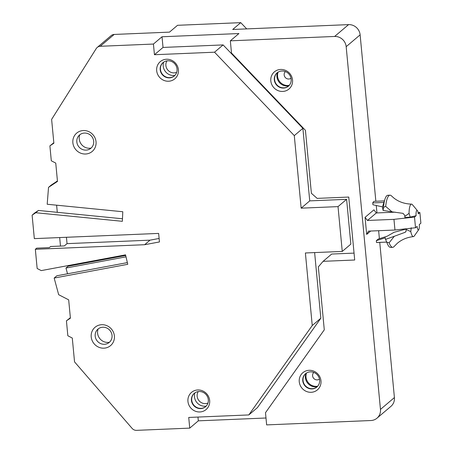 <?xml version="1.0" encoding="UTF-8"?>
<svg xmlns="http://www.w3.org/2000/svg" width="453" height="453" viewBox="0 0 453 453"><rect width="100%" height="100%" fill="white"/><g stroke="black" fill="none" stroke-linecap="round" stroke-linejoin="round"><path stroke-width="0.68" d="M302.881 128.335L309.739 200.877L301.154 208.165L294.291 135.617L302.881 128.335L223.108 44.921L163.029 47.435L162.021 36.767L238.924 33.545L230.339 40.827L334.631 36.455L348.578 24.621A10.917 10.334 49.7 0 1 360.124 34.847L375.854 201.245M334.631 36.455A10.917 10.334 49.7 0 1 346.171 46.682L380.463 409.416A10.917 10.334 49.7 0 1 376.987 418.181A10.917 10.334 49.7 0 1 370.933 420.526L266.641 424.897L265.492 412.711L324.286 329.829L318.334 266.885L323.102 261.33L331.687 254.048L354.053 253.108M411.505 204.122C404.631 203.918 398.742 201.885 393.85 198.023L391.5 195.923A20.742 5.379 87.6 0 0 389.988 195.186A20.742 5.379 87.6 0 0 388.94 195.645A20.742 5.379 87.6 0 0 385.701 206.415L392.021 211.84L403.062 213.363L404.755 215.413A11.427 2.961 87.6 0 0 404.812 216.443L409.059 213.346A10.917 2.831 87.6 0 1 410.916 204.36A10.917 2.831 87.6 0 1 411.505 204.122A10.917 2.831 87.6 0 1 412.4 204.66L417.383 210.617A4.411 1.144 87.6 0 0 416.788 210.498A4.411 1.144 87.6 0 0 416.109 215.73L410.225 217.083L409.059 213.346M380.463 409.416L394.41 397.575A10.917 10.334 49.7 0 1 390.939 406.347L376.987 418.181M314.625 252.581L320.832 318.233L257.4 407.649L248.81 414.931L188.731 417.451L189.739 428.119L136.529 430.35A5.459 5.17 -130.3 0 1 132.123 428.402L74.541 361.879L72.287 338.046L67.842 335.764L66.427 320.826L70.408 318.187L68.675 299.846L58.669 294.699L54.167 278.057L127.757 264.309L125.538 254.858L41.246 270.6L37.157 268.499L35.34 249.297L144.66 244.711L150.022 240.158L67.044 243.64L64.36 245.917L50.668 246.489L49.326 247.627L36.682 248.159L35.34 249.297M66.444 237.281L67.044 243.64M395.186 212.163L376.324 212.955L373.912 209.841L365.061 217.349L366.675 234.422L370.656 231.041M394.41 397.575L379.744 242.389M379.393 238.697L378.64 230.707M376.958 212.927L376.256 205.486M366.675 234.422L368.476 231.132L394.965 230.022L393.951 219.354L367.468 220.464L365.061 217.349M348.578 24.621L232.7 29.479L240.747 22.65L177.542 25.3L169.49 32.129L114.179 34.445A5.459 5.17 49.7 0 0 111.149 35.617L97.197 47.457A5.459 5.17 49.7 0 1 100.226 46.285L153.431 44.054L162.021 36.767M144.66 244.711L159.45 241.953L158.641 233.414L34.332 238.629L32.112 215.158L35.776 212.729L122.367 221.307L122.791 211.744L47.191 204.252L48.528 187.366L57.48 181.427L55.747 163.086L51.302 160.798L49.892 145.86L53.873 143.222L51.619 119.388L96.223 48.584A5.459 5.17 49.7 0 1 97.197 47.457M60.481 246.075L59.677 237.565M57.288 212.315L56.614 205.186M376.324 212.955L367.468 220.464M393.951 219.354L414.512 217.083L416.109 215.73M404.812 216.443L404.92 217.576L410.225 217.083M418.074 212.463L419.874 212.531L418.278 213.89A4.411 1.144 87.6 0 0 417.383 210.617M389.988 195.186L387.881 195.277A20.742 5.379 87.6 0 0 386.834 195.73A20.742 5.379 87.6 0 0 384.942 199.19A20.742 5.379 87.6 0 0 383.515 207.355L383.074 210.435L382.485 206.879L372.921 204.739L372.751 202.91A15.283 3.964 87.6 0 1 373.646 201.642A15.283 3.964 87.6 0 1 374.416 201.302L384.399 200.889M383.515 207.355L385.701 206.415M392.021 211.84L383.074 210.435M406.007 229.071L394.07 232.293L387.281 236.16L378.198 239.082L376.318 240.673L385.401 237.751L385.254 238.657L386.817 242.253L389.138 242.774L394.331 236.273L385.803 239.309M419.874 212.531L420.888 223.204L419.285 224.558A4.411 1.144 -92.4 0 1 418.742 229.637L414.274 235.996A10.917 2.831 -92.4 0 1 413.946 236.37A10.917 2.831 -92.4 0 1 413.43 236.602C407.139 237.293 401.766 239.524 397.315 243.295L394.178 246.449A20.742 5.379 -92.4 0 1 393.782 246.851A20.742 5.379 -92.4 0 1 392.734 247.31L390.628 247.395A20.742 5.379 -92.4 0 1 387.372 243.742A20.742 5.379 -92.4 0 1 386.817 242.253M248.81 414.931L312.247 325.514L305.39 252.972L342.258 251.426L338.023 206.619L301.154 208.165M294.291 135.617L214.524 52.203L154.445 54.722L153.431 44.054M178.403 69.785A11.257 10.657 -130.3 0 0 166.506 59.241A11.257 10.657 -130.3 0 0 156.681 70.696A11.257 10.657 -130.3 0 0 168.584 81.234A11.257 10.657 -130.3 0 0 178.403 69.785M72.865 142.757A12.01 11.37 49.7 0 1 83.341 130.538A12.01 11.37 49.7 0 1 96.042 141.783A12.01 11.37 49.7 0 1 85.56 154.009A12.01 11.37 49.7 0 1 72.865 142.757M91.217 336.924A12.01 11.37 -130.3 0 0 103.918 348.176A12.01 11.37 -130.3 0 0 114.394 335.95A12.01 11.37 -130.3 0 0 101.698 324.705A12.01 11.37 -130.3 0 0 91.217 336.924M209.665 400.509A11.257 10.657 49.7 0 1 199.847 411.964A11.257 10.657 49.7 0 1 187.944 401.42A11.257 10.657 49.7 0 1 197.768 389.965A11.257 10.657 49.7 0 1 209.665 400.509M394.331 236.273L405.186 232.281L406.001 231.466L406.165 230.345A11.427 2.961 -92.4 0 1 406.035 229.377L410.792 231.636A10.917 2.831 -92.4 0 0 413.43 236.602M392.734 247.31A20.742 5.379 -92.4 0 1 389.138 242.774M53.828 142.752L49.892 145.86M126.002 256.828L65.974 268.04L67.525 273.782M383.985 202.44L372.751 202.91M265.99 418L198.323 420.837L197.967 417.066M189.739 428.119L198.323 420.837M230.339 40.827L231.489 53.012L305.43 130.328L311.381 193.272L317.151 198.386L348.753 197.061L354.705 260.005L323.102 261.33M246.715 28.89L240.747 22.65M32.112 215.158L34.796 212.882L38.46 210.452L35.776 212.729M418.742 229.637A4.411 1.144 -92.4 0 1 418.612 229.79A4.411 1.144 -92.4 0 1 417.117 226.398L415.52 227.751L414.512 217.083M411.233 227.751L410.792 231.636M394.965 230.022L415.52 227.751M305.951 373.402A9.824 9.303 -130.3 0 0 305.384 377.666A9.824 9.303 -130.3 0 0 317.23 386.698M305.673 373.617A8.732 8.267 -130.3 0 0 304.501 374.92A8.732 8.267 -130.3 0 0 303.029 380.514A8.732 8.267 -130.3 0 0 315.498 387.881A8.732 8.267 -130.3 0 0 316.97 386.936M125.685 255.469L68.12 266.217L65.974 268.04M66.427 320.826L70.368 317.717M127.361 262.61L56.852 275.781L54.167 278.057M319.614 380.039A8.732 8.267 -130.3 0 0 314.269 372.615A8.732 8.267 -130.3 0 0 305.537 373.731A8.732 8.267 -130.3 0 0 302.763 380.747A8.732 8.267 -130.3 0 0 308.108 388.17A8.732 8.267 -130.3 0 0 316.84 387.049A8.732 8.267 -130.3 0 0 319.614 380.039M376.318 240.673L376.494 242.502L386.681 242.078M386.686 242.095L376.703 242.514A15.283 3.964 -92.4 0 1 376.494 242.502M405.979 228.805L406.035 229.377M48.528 187.366L51.206 185.09L57.44 180.957M122.48 218.776L38.46 210.452M320.973 380.848A11.257 10.657 49.7 0 1 311.154 392.298A11.257 10.657 49.7 0 1 299.252 381.754A11.257 10.657 49.7 0 1 309.076 370.305A11.257 10.657 49.7 0 1 320.973 380.848M292.536 79.994A11.257 10.657 49.7 0 1 282.717 91.449A11.257 10.657 49.7 0 1 270.815 80.906A11.257 10.657 49.7 0 1 280.634 69.451A11.257 10.657 49.7 0 1 292.536 79.994M112.038 335.401A8.732 8.267 49.7 0 1 107.65 343.47A8.732 8.267 49.7 0 1 95.187 336.109A8.732 8.267 49.7 0 1 96.659 330.514A8.732 8.267 49.7 0 1 105.753 327.621A8.732 8.267 49.7 0 1 112.038 335.401M109.45 342.247A9.853 9.326 49.7 0 1 97.593 333.193A9.853 9.326 49.7 0 1 98.159 328.935M93.686 141.234A8.732 8.267 -130.3 0 0 87.401 133.454A8.732 8.267 -130.3 0 0 78.301 136.347A8.732 8.267 -130.3 0 0 76.829 141.942A8.732 8.267 -130.3 0 0 89.298 149.303A8.732 8.267 -130.3 0 0 93.686 141.234M79.802 134.768A9.853 9.326 -130.3 0 0 79.241 139.026A9.853 9.326 -130.3 0 0 85.068 147.304A9.853 9.326 -130.3 0 0 91.098 148.08M309.739 200.877L346.607 199.331L338.023 206.619M223.108 44.921L214.524 52.203M163.029 47.435L154.445 54.722M320.832 318.233L312.247 325.514M346.607 199.331L350.843 244.139L342.258 251.426M191.449 400.407A8.732 8.267 -130.3 0 0 196.8 407.83A8.732 8.267 -130.3 0 0 205.532 406.715A8.732 8.267 -130.3 0 0 208.306 399.699A8.732 8.267 -130.3 0 0 202.961 392.275A8.732 8.267 -130.3 0 0 194.229 393.391A8.732 8.267 -130.3 0 0 191.449 400.407M194.365 393.278A8.732 8.267 -130.3 0 0 193.193 394.58A8.732 8.267 -130.3 0 0 191.721 400.18A8.732 8.267 -130.3 0 0 204.19 407.541A8.732 8.267 -130.3 0 0 205.662 406.596M160.186 69.683A8.732 8.267 49.7 0 1 162.967 62.667A8.732 8.267 49.7 0 1 171.698 61.551A8.732 8.267 49.7 0 1 177.044 68.975A8.732 8.267 49.7 0 1 174.269 75.985A8.732 8.267 49.7 0 1 165.538 77.106A8.732 8.267 49.7 0 1 160.186 69.683M174.399 75.872A8.732 8.267 49.7 0 1 172.927 76.817A8.732 8.267 49.7 0 1 160.458 69.456A8.732 8.267 49.7 0 1 161.931 63.856A8.732 8.267 49.7 0 1 163.103 62.554M274.32 79.892A8.732 8.267 -130.3 0 0 279.671 87.316A8.732 8.267 -130.3 0 0 288.397 86.2A8.732 8.267 -130.3 0 0 291.177 79.184A8.732 8.267 -130.3 0 0 285.826 71.761A8.732 8.267 -130.3 0 0 277.1 72.876A8.732 8.267 -130.3 0 0 274.32 79.892M277.236 72.769A8.732 8.267 -130.3 0 0 276.064 74.066A8.732 8.267 -130.3 0 0 274.592 79.666A8.732 8.267 -130.3 0 0 287.055 87.027A8.732 8.267 -130.3 0 0 288.533 86.081M277.513 72.548A9.824 9.303 -130.3 0 0 276.947 76.817A9.824 9.303 -130.3 0 0 288.793 85.844M159.122 238.459L150.022 240.158M346.171 46.682L360.124 34.847M100.226 46.285L114.179 34.445M404.863 232.417L406.007 231.449M313.827 372.434A4.366 4.134 -130.3 0 0 319.473 379.082M306.511 373.023A9.824 9.303 -130.3 0 0 306.002 377.145A9.824 9.303 -130.3 0 0 317.695 386.205M194.92 392.87A10.011 9.473 -130.3 0 0 194.473 396.851A10.011 9.473 -130.3 0 0 206.16 406.115M198.238 391.596A7.831 7.412 -130.3 0 0 197.151 396.273A7.831 7.412 -130.3 0 0 207.955 403.045M174.898 75.391A10.011 9.473 49.7 0 1 163.21 66.127A10.011 9.473 49.7 0 1 163.658 62.146M176.693 72.321A7.831 7.412 49.7 0 1 165.889 65.549A7.831 7.412 49.7 0 1 166.976 60.872M278.074 72.174A9.824 9.303 -130.3 0 0 277.559 76.297A9.824 9.303 -130.3 0 0 289.257 85.351M285.39 71.58A4.366 4.134 -130.3 0 0 291.03 78.227M385.26 238.663L387.372 243.742M382.417 207.049L384.942 199.19"/></g></svg>
